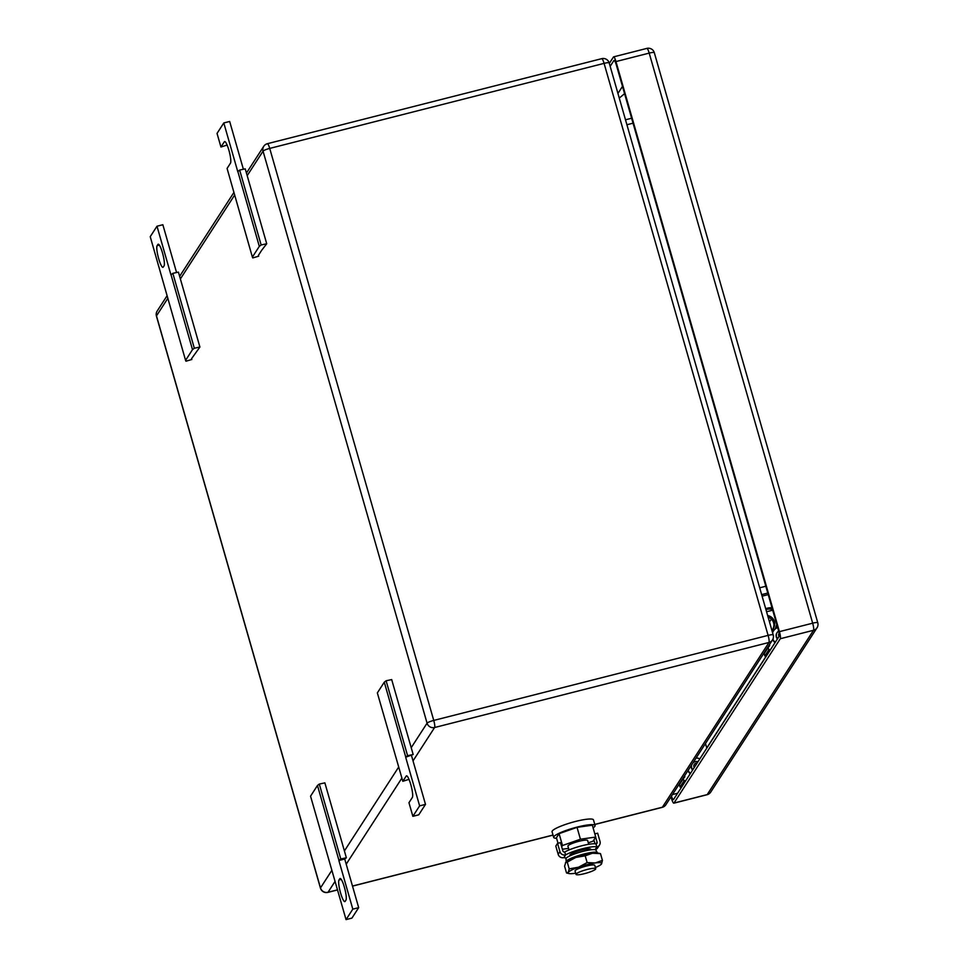 <?xml version="1.0" encoding="UTF-8"?>
<svg xmlns="http://www.w3.org/2000/svg" width="968" height="968" viewBox="0 0 968 968"><rect width="100%" height="100%" fill="white"/><g stroke="black" fill="none" stroke-linecap="round" stroke-linejoin="round"><path stroke-width="1.45" d="M199.904 347.04L194.338 348.238L192.499 349.642L185.578 360.362L185.953 361.197L191.858 359.479L191.519 358.729L199.904 347.04L178.427 272.129L172.849 273.327L170.937 274.864L156.998 226.222L162.854 224.733L176.563 272.528M185.578 360.362L150.234 236.676L156.998 226.222M192.499 349.642L171.021 274.731M194.338 348.238L172.849 273.327M191.858 359.479L191.603 358.608M157.106 245.703L157.917 244.444A11.277 2.033 -104.3 0 1 158.207 244.214A11.277 2.033 -104.3 0 1 162.721 253.737A11.277 2.033 -104.3 0 1 164.064 265.849L163.241 267.095A11.277 2.033 -104.3 0 1 162.963 267.337A11.277 2.033 -104.3 0 1 158.437 257.803A11.277 2.033 -104.3 0 1 157.106 245.703L159.369 245.122M344.729 859.015L358.68 907.657L351.916 918.112L346.048 919.6L310.546 796.18L317.468 785.471L319.307 784.068L324.873 782.858L346.363 857.769L344.729 859.015L338.873 860.504L340.784 858.967L346.363 857.769M319.307 784.068L340.784 858.967M317.468 785.471L338.957 860.37M332.024 871.091L332.363 871.853M358.68 907.657L352.812 909.146L346.048 919.6M338.873 860.504L352.812 909.146M345.939 900.131L345.128 901.377A11.277 2.033 -104.3 0 1 344.838 901.619A11.277 2.033 -104.3 0 1 340.325 892.085A11.277 2.033 -104.3 0 1 338.981 879.985L339.804 878.726A11.277 2.033 -104.3 0 1 340.083 878.496A11.277 2.033 -104.3 0 1 344.608 888.019A11.277 2.033 -104.3 0 1 345.939 900.131M266.72 243.754L261.142 244.964L259.315 246.368L252.382 257.077L252.757 257.924L258.662 256.205L258.335 255.455L261.711 250.228L266.72 243.754L245.243 168.856L239.665 170.053L237.753 171.59L223.802 122.948L229.67 121.46L243.379 169.255M252.382 257.077L227.081 168.42L230.469 163.193A11.277 2.033 -104.3 0 0 229.138 151.093A11.277 2.033 -104.3 0 0 224.612 141.558A11.277 2.033 -104.3 0 0 224.334 141.788L220.946 147.015L227.117 145.067M259.315 246.368L237.838 171.457M261.142 244.964L239.665 170.053M258.662 256.205L258.42 255.334M220.946 147.015L217.038 133.403L223.802 122.948M408.992 779.349L402.821 781.297L377.351 692.906L384.284 682.186L386.111 680.782L391.689 679.584L413.167 754.495L405.677 757.23L407.601 755.693L413.167 754.495M386.111 680.782L407.601 755.693M384.284 682.186L405.761 757.097M398.84 767.805L399.179 768.58M411.545 755.73L425.496 804.372L418.733 814.826L412.864 816.326L408.956 802.702L412.344 797.475A11.277 2.033 -104.3 0 0 411.013 785.375A11.277 2.033 -104.3 0 0 406.487 775.84A11.277 2.033 -104.3 0 0 406.209 776.07L402.821 781.297M425.496 804.372L419.628 805.872L412.864 816.326M405.677 757.23L419.628 805.872M772.972 630.023L774.267 626.356A8.204 7.962 32.9 0 0 769.971 616.313A10.261 9.946 32.9 0 0 767.648 615.515M774.509 629.636L772.561 630.132L773.456 627.615A8.204 7.962 32.9 0 0 769.161 617.572A10.261 9.946 32.9 0 0 768.108 617.136M765.664 608.618L767.818 608.073A10.261 9.946 -147.1 0 1 772.04 607.904M775.683 628.607L776.941 625.038M768.229 594.606L762.094 596.167M772.476 609.441A10.261 9.946 32.9 0 0 767.007 609.332L767.818 608.073M775.174 629.006L776.784 624.457M765.942 609.598L767.007 609.332M766.559 611.752L772.694 610.203M705.478 743.521L706.797 748.119M690.063 773.589A8.204 7.962 32.9 0 0 690.22 773.747A9.075 8.809 -147.1 0 1 687.945 770.637M619.266 98.07L624.578 93.666M684.606 775.804L684.884 776.772L683.311 778.635L683.977 780.958L685.864 780.486M683.977 780.958L680.056 787.02L679.391 784.697L683.311 778.635M680.056 787.02L681.944 786.548M772.561 630.132A7.175 6.97 32.9 0 0 771.895 630.337M769.403 644.724L769.681 645.692L768.12 647.556L768.786 649.879L770.661 649.395M768.786 649.879L764.865 655.941L764.188 653.618L768.12 647.556M764.865 655.941L766.741 655.469M706.761 747.998L766.608 655.493M775.223 642.353A9.075 8.809 -147.1 0 1 772.9 639.183M772.597 632.794A9.075 8.809 -147.1 0 1 777.667 627.53M775.029 642.643A9.075 8.809 -147.1 0 1 772.73 639.521M772.561 632.673A9.075 8.809 -147.1 0 1 773.42 631.039M777.606 638.662A5.13 4.973 -147.1 0 1 778.647 631.124M610.167 66.32L613.906 60.524A6.159 1.113 75.7 0 1 614.063 60.403A6.159 1.113 75.7 0 1 616.386 65.11L778.187 629.345A6.159 1.113 75.7 0 1 779.046 636.436A3.073 2.989 -147.1 0 1 779.071 633.362M777.389 639.001A5.13 4.973 -147.1 0 1 776.977 632.806M690.414 773.432A9.075 8.809 -147.1 0 1 688.139 770.334M696.101 758.017A9.075 8.809 -147.1 0 1 699.864 758.839M692.798 769.754A5.13 4.973 -147.1 0 1 691.83 764.635M694.237 767.539A3.073 2.989 -147.1 0 1 697.105 763.099M692.931 762.929A5.13 4.973 -147.1 0 1 698.001 761.719M692.592 770.092A5.13 4.973 -147.1 0 1 691.612 764.962M671.018 796.797L671.502 798.467A6.159 1.113 75.7 0 0 673.825 803.186A6.159 1.113 75.7 0 0 673.982 803.053L780.293 638.735A6.159 1.113 75.7 0 0 779.421 631.644L615.963 61.565L649.201 53.107A6.159 1.004 -16 0 1 654.308 52.671A6.159 6.159 0 0 0 646.878 48.4A6.159 1.113 75.7 0 1 649.201 53.107L812.672 623.186A6.159 1.004 -16 0 1 817.766 622.739L654.308 52.671M615.963 61.565A6.159 1.113 75.7 0 0 613.627 56.858A6.159 1.113 75.7 0 0 613.47 56.979L609.32 63.392M779.046 636.436L673.559 799.507A6.159 1.113 75.7 0 1 673.401 799.641A6.159 1.113 75.7 0 1 671.441 796.144M587.225 869.458A10.261 1.67 -16 0 1 595.731 868.72A10.261 1.67 -16 0 1 584.527 873.644A10.261 1.67 -16 0 1 576.02 874.37A10.261 1.67 -16 0 1 587.225 869.458M576.02 874.37L575.04 870.994A10.261 1.67 -16 0 1 586.257 866.07A10.261 1.67 -16 0 1 594.763 865.331L595.731 868.72M569.015 849.94L567.926 846.165A10.261 1.67 -16 0 1 579.142 841.24A10.261 1.67 -16 0 1 587.649 840.514L588.726 844.29M588.314 842.825L593.082 841.156L595.731 837.054L580.437 839.232L562.493 845.512L561.682 846.77M562.396 849.251L568.555 848.379M580.437 839.232L577.037 827.362L592.331 825.184L595.731 837.054M577.037 827.362L559.093 833.642L562.493 845.512M559.093 833.642L556.431 837.744L558.016 843.261M556.588 838.288A21.538 3.497 -16 0 1 553.684 837.405A21.538 3.497 -16 0 1 577.218 827.071A21.538 3.497 -16 0 1 595.09 825.535A21.538 3.497 -16 0 1 593.082 827.821M553.684 837.405L552.062 831.766A21.538 3.497 -16 0 1 575.609 821.433A21.538 3.497 -16 0 1 593.469 819.884L595.09 825.535M565.784 862.306A17.436 2.831 -16 0 1 565.832 862.27A17.436 2.831 -16 0 1 575.791 857.466A17.436 2.831 -16 0 1 592.416 853.244A17.436 2.831 -16 0 1 592.731 853.195A17.436 2.831 -16 0 1 597.958 853.05L600.487 853.631L602.423 860.407L601.527 863.94A17.436 2.831 164 0 0 595.514 862.924A17.436 2.831 164 0 0 595.211 862.972A17.436 2.831 164 0 0 578.586 867.195L587.14 862.585L595.211 862.972L602.423 860.407M595.393 867.534A17.436 2.831 164 0 0 601.188 864.327A17.436 2.831 164 0 0 601.527 863.94L601.237 864.279M569.063 873.547L566.534 872.967L568.289 872.386A17.436 2.831 164 0 0 569.063 873.547A17.436 2.831 164 0 0 574.29 873.402A17.436 2.831 164 0 0 574.605 873.354A17.436 2.831 164 0 0 575.682 873.196M569.184 868.865L578.586 867.195A17.436 2.831 164 0 0 568.289 872.386L569.184 868.865L567.248 862.089L575.791 857.466L585.192 855.809L592.416 853.244L600.487 853.631M566.534 872.967L564.586 866.191L565.832 862.27M565.494 862.657L567.248 862.089M587.14 862.585L585.192 855.809M566.522 857.878A17.69 2.868 -16 0 1 563.848 857.624A4.634 4.501 32.9 0 1 558.173 854.345L555.801 846.092L557.568 843.382L559.928 851.622A4.634 4.501 32.9 0 0 565.615 854.901A17.69 2.868 -16 0 1 582.688 848.682A17.69 2.868 -16 0 1 596.857 846.952A4.634 4.501 32.9 0 0 600.015 841.434L597.643 833.182L594.824 833.896M597.389 852.965A16.202 2.626 164 0 0 597.329 852.76A16.202 2.626 164 0 0 596.373 852.276A16.202 2.626 164 0 0 578.888 855.434A16.202 2.626 164 0 0 566.195 861.689L565.99 858.761A15.597 2.529 -16 0 1 578.198 852.735A15.597 2.529 -16 0 1 595.03 849.698A17.69 2.868 -16 0 0 595.09 849.674A4.634 4.501 32.9 0 0 597.728 847.786L599.482 845.076M593.892 839.909L595.005 843.818M595.647 837.187L597.074 842.172A1.561 1.512 32.9 0 1 596.01 844.035L596.857 846.952L595.09 849.674M563.848 857.624L565.615 854.901L564.767 851.985A17.69 2.868 -16 0 1 581.853 845.766A17.69 2.868 -16 0 1 596.01 844.035M557.568 843.382L560.496 842.632L562.856 850.884A1.561 1.512 32.9 0 0 564.767 851.985M570.418 855.627A10.866 1.767 -16 0 1 569.898 855.288A10.866 1.767 -16 0 1 581.78 850.073A10.866 1.767 -16 0 1 590.807 849.287A10.866 1.767 -16 0 1 590.553 849.856M595.03 849.698A15.597 2.529 -16 0 1 595.961 850.158L597.329 852.76M158.571 244.275L157.917 244.444M341.244 879.404L338.981 879.985M340.446 878.557L339.804 878.726M224.975 141.63L224.334 141.788M406.863 775.913L406.209 776.07M769.161 617.572L769.971 616.313M773.456 627.615L774.267 626.356M413.021 760.884L434.608 727.512L768.967 642.474A6.159 5.965 32.9 0 0 772.464 639.981A6.159 6.159 0 0 0 773.214 634.947L609.187 62.92A6.159 6.159 0 0 0 601.757 58.661A6.159 1.113 75.7 0 1 604.08 63.368A6.159 1.004 -16 0 1 609.187 62.92M401.901 778.078L346.217 864.17M335.085 881.364L328.031 892.254L337.517 889.846M352.485 886.047L553.006 835.045M594.763 824.421L662.39 807.215L768.967 642.474A6.159 1.113 75.7 0 0 768.108 635.383A6.159 1.004 -16 0 1 773.214 634.947M331.83 870.401L320.493 887.91A6.159 5.965 -147.1 0 0 328.031 892.254A6.159 1.113 75.7 0 1 327.874 892.387L337.542 889.931M665.887 804.723A6.159 5.965 32.9 0 1 662.39 807.215A6.159 1.113 75.7 0 1 662.233 807.348A6.159 6.159 0 0 0 665.887 804.723L772.464 639.981M771.351 619.096L769.487 621.976M768.108 635.383L604.08 63.368L269.721 148.406L433.749 720.422L768.108 635.383M601.6 58.782A6.159 1.113 75.7 0 1 601.757 58.661L267.398 143.7A6.159 1.113 75.7 0 1 269.721 148.406A6.159 1.004 -16 0 0 263.054 151.153L427.069 723.169L411.219 747.683M246.453 173.054L263.744 146.313A6.159 5.965 32.9 0 1 267.241 143.821A6.159 1.113 75.7 0 1 267.398 143.7A6.159 6.159 0 0 0 263.744 146.313A6.159 5.965 32.9 0 0 263.054 151.153L247.191 175.656M633.048 123.19L626.913 124.739M759.698 587.806L765.821 586.245M761.647 594.618L767.781 593.057M167.803 298.386L156.477 315.895A6.159 1.004 164 0 0 156.429 316.1A6.159 6.159 0 0 1 157.167 311.055A6.159 5.965 -147.1 0 0 156.477 315.895L320.493 887.91A6.159 1.004 -16 0 0 320.444 888.116L156.429 316.1M398.635 767.128L344.402 850.957M234.619 195.1L180.375 278.941M434.608 727.512A6.159 5.965 -147.1 0 1 427.069 723.169A6.159 1.004 164 0 1 433.749 720.422A6.159 1.113 -104.3 0 1 434.608 727.512M710.718 792.102L817.028 627.784A6.159 5.965 -147.1 0 1 813.531 630.277L707.221 794.595A6.159 1.113 75.7 0 1 707.063 794.728A6.159 6.159 0 0 0 710.718 792.102A6.159 5.965 -147.1 0 1 707.221 794.595L673.982 803.053M646.721 48.521A6.159 1.113 75.7 0 1 646.878 48.4L613.627 56.858M779.421 631.644L812.672 623.186A6.159 1.113 75.7 0 1 813.531 630.277L780.293 638.735M672.457 794.571L677.588 793.264M622.497 86.394L617.935 93.436M595.901 843.999L597.074 842.172M558.173 854.345L559.928 851.622M352.509 886.119L553.018 835.13M594.788 824.506L662.233 807.348M631.632 118.241L625.497 119.802M233.869 192.499L179.637 276.34M167.053 295.784L157.167 311.055M320.444 888.116A6.159 6.159 0 0 0 327.874 892.387M673.825 803.186L707.063 794.728M817.028 627.784A6.159 6.159 0 0 0 817.766 622.739M570.612 855.543L570.333 854.55M590.335 849.88L590.044 848.9"/></g></svg>
